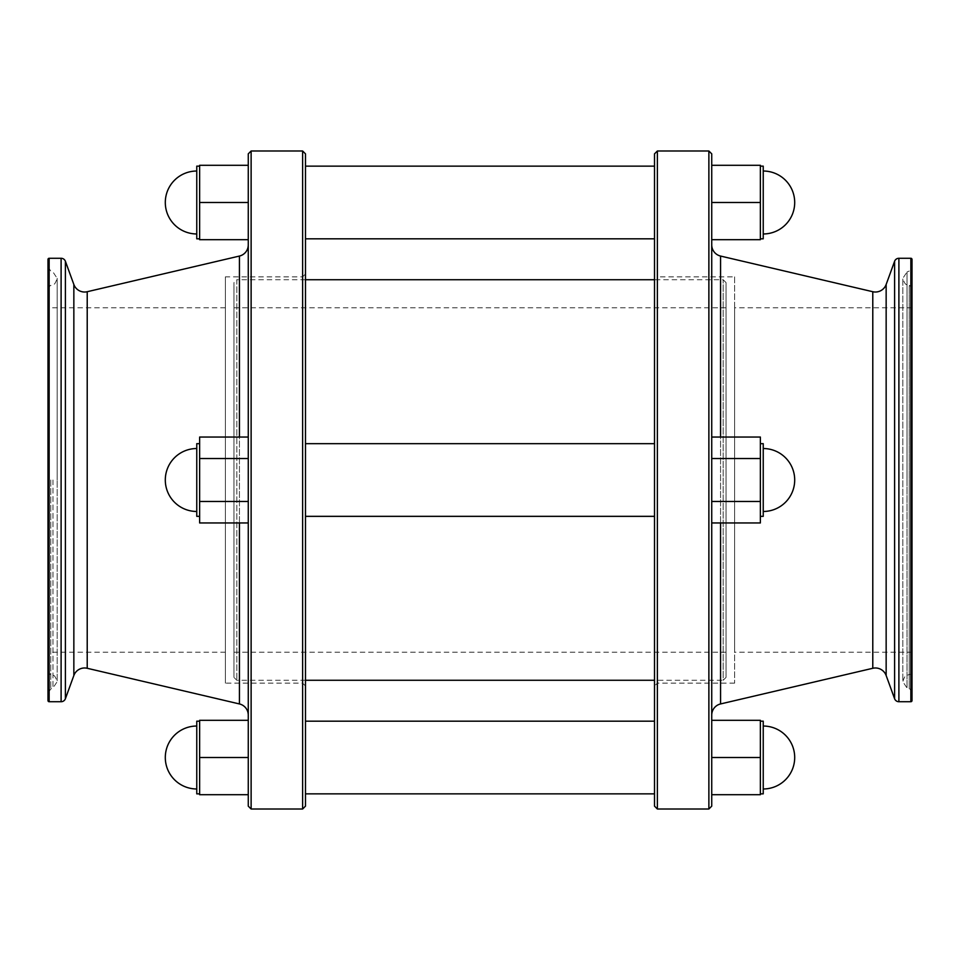 <?xml version="1.0" encoding="UTF-8"?>
<svg xmlns="http://www.w3.org/2000/svg" width="960" height="960" viewBox="0 0 960 960"><rect width="100%" height="100%" fill="white"/><g stroke="black" fill="none" stroke-linecap="round" stroke-linejoin="round"><path stroke-width="0.72" stroke-dasharray="4.8 3.6" d="M726.036 652.224L726.036 307.776L726.036 652.224L233.964 652.224L233.964 307.776L233.964 652.224M726.036 307.776L233.964 307.776M726.036 282.6L726.036 677.4L726.036 282.6L723.18 279.732L654.516 279.732M726.036 677.4L723.18 680.268L723.18 279.732L723.18 680.268L654.516 680.268M305.484 279.732L236.82 279.732L236.82 680.268L236.82 279.732L233.964 282.6L233.964 677.4L233.964 282.6M305.484 680.268L236.82 680.268L233.964 677.4M48 480L48 266.844L48 480M912 693.156C910.644 689.784 909.708 688.38 909.216 688.944L907.032 688.02L902.844 681.696L902.844 278.304L907.032 271.98L907.032 480L907.032 271.98L909.216 271.056C909.708 271.62 910.644 270.216 912 266.844L912 289.764C910.512 286.284 909.588 284.88 909.216 285.552L909.216 688.944L909.216 285.552L907.032 284.628L907.032 688.02L907.032 284.628C905.496 284.76 904.104 282.648 902.844 278.304L902.844 681.696C904.104 677.352 905.496 675.24 907.032 675.372L909.216 674.448L909.216 480L909.216 674.448C909.588 675.12 910.512 673.716 912 670.236M760.368 443.664L760.368 516.336L760.368 443.664L760.368 516.336L760.368 443.664L763.236 443.664L763.236 516.336L760.368 516.336M763.236 448.524L763.236 511.476L763.236 448.524A31.476 31.476 0 0 1 794.7 480A31.476 31.476 0 0 1 763.236 511.476L763.236 480L763.236 511.476M763.236 721.176L763.236 793.848M711.732 720.312L760.368 720.312L760.368 793.848L760.368 757.512L711.732 757.512L711.732 794.7L711.732 720.312L711.732 757.512M199.632 516.336L199.632 443.664L199.632 516.336L196.764 516.336L196.764 443.664L196.764 516.336L196.764 443.664L199.632 443.664L199.632 516.336L199.632 443.664M196.764 480L196.764 448.524L196.764 480M248.268 720.312L199.632 720.312L199.632 793.848L199.632 757.512L248.268 757.512L248.268 720.312L248.268 757.512M196.764 721.176L196.764 793.848M654.516 516.336L654.516 443.664L654.516 516.336L654.516 443.664L654.516 516.336L305.484 516.336L305.484 443.664L305.484 516.336M654.516 757.512L654.516 793.848L654.516 757.512M305.484 757.512L305.484 793.848L305.484 757.512M654.516 443.664L305.484 443.664M763.236 166.152L763.236 238.824M711.732 165.3L760.368 165.3L760.368 202.488L760.368 166.152L760.368 202.488L711.732 202.488L711.732 165.3L711.732 239.688L711.732 202.488M248.268 165.3L199.632 165.3L199.632 202.488L199.632 166.152L199.632 202.488L248.268 202.488L248.268 239.688L248.268 202.488M196.764 166.152L196.764 238.824M711.732 244.92L711.732 715.08L711.732 244.92M734.628 276.876L734.628 683.124L734.628 276.876L657.372 276.876L657.372 683.124L654.516 685.992L654.516 274.008L654.516 685.992M734.628 683.124L657.372 683.124L657.372 276.876L654.516 274.008M912 652.968L911.256 652.224L911.256 307.776L911.256 652.224L734.628 652.224L734.628 307.776L734.628 652.224M912 307.032L911.256 307.776L734.628 307.776M225.372 652.224L225.372 307.776L225.372 652.224L48.744 652.224L48.744 307.776L48.744 652.224L48 652.968M225.372 307.776L48.744 307.776L48 307.032M248.268 244.92L248.268 715.08L248.268 244.92M305.484 685.992L302.628 683.124L225.372 683.124L225.372 276.876L302.628 276.876L302.628 683.124L302.628 276.876L305.484 274.008L305.484 685.992L305.484 274.008M225.372 276.876L225.372 683.124M654.516 202.488L654.516 166.152L654.516 202.488M305.484 202.488L305.484 166.152L305.484 202.488M248.268 153.852L248.268 806.148M248.268 458.532L199.632 458.532L199.632 501.468L199.632 437.052L199.632 458.532L248.268 458.532L248.268 437.052L248.268 522.948L248.268 437.052L248.268 458.532L199.632 458.532L199.632 437.052L248.268 437.052M305.484 153.852L305.484 806.148M302.628 150.996L302.628 809.004M251.124 150.996L251.124 809.004M48 259.428L48 700.572M654.516 153.852L654.516 806.148M657.372 150.996L657.372 809.004M708.876 150.996L708.876 809.004M711.732 153.852L711.732 806.148M711.732 458.532L760.368 458.532L760.368 522.948L760.368 458.532L711.732 458.532L711.732 522.948L711.732 437.052L711.732 501.468L711.732 458.532L760.368 458.532L760.368 437.052L711.732 437.052M711.732 501.468L711.732 522.948L711.732 501.468L760.368 501.468L711.732 501.468L760.368 501.468L760.368 522.948L711.732 522.948M912 259.428L912 700.572M199.632 202.488L199.632 239.688L248.268 239.688M760.368 202.488L760.368 239.688L711.732 239.688M199.632 458.532L199.632 522.948L199.632 501.468L248.268 501.468L199.632 501.468L199.632 522.948L248.268 522.948M199.632 757.512L199.632 794.7L248.268 794.7M199.632 501.468L248.268 501.468M763.236 516.336L763.236 443.664L763.236 516.336M760.368 757.512L760.368 794.7L711.732 794.7M760.368 458.532L760.368 501.468M73.848 284.496L73.848 675.504M872.784 291.72L872.784 668.28M50.784 480L50.784 688.944L50.784 480M52.968 480L52.968 688.02L52.968 480M886.152 284.496L886.152 675.504M720.564 522.948L720.564 437.052M720.564 256.056L720.564 703.944M87.216 291.72L87.216 668.28M239.436 522.948L239.436 437.052M239.436 256.056L239.436 703.944M65.4 261.288L65.4 698.712M61.104 258.276L61.104 701.724M49.14 258.276L49.14 701.724M894.6 261.288L894.6 698.712M898.896 258.276L898.896 701.724M910.86 258.276L910.86 701.724M48 266.844L50.784 271.056L52.968 271.98L57.156 278.304C55.668 282.876 54.276 284.988 52.968 284.628L50.784 285.552C50.412 284.88 49.488 286.284 48 289.764M48 670.236C49.488 673.716 50.412 675.12 50.784 674.448L52.968 675.372C54.276 675.012 55.668 677.124 57.156 681.696L57.156 480L57.156 681.696L52.968 688.02L50.784 688.944L48 693.156M196.764 448.524A31.476 31.476 0 0 0 165.3 480A31.476 31.476 0 0 0 196.764 511.476M57.156 480L57.156 278.304L57.156 480"/><path stroke-width="1.44" d="M654.516 279.732L305.484 279.732M654.516 680.268L305.484 680.268M894.6 698.712L886.152 675.504A11.448 11.448 0 0 0 872.784 668.28L872.784 291.72A11.448 11.448 0 0 0 886.152 284.496L894.6 261.288A4.572 4.572 0 0 1 898.896 258.276L910.86 258.276A1.14 1.14 0 0 1 912 259.428L912 700.572A1.14 1.14 0 0 1 910.86 701.724L898.896 701.724A4.572 4.572 0 0 1 894.6 698.712L894.6 261.288M248.268 715.08A11.448 11.448 0 0 0 239.436 703.944L87.216 668.28A11.448 11.448 0 0 0 73.848 675.504L73.848 284.496A11.448 11.448 0 0 0 87.216 291.72L239.436 256.056A11.448 11.448 0 0 0 248.268 244.92M912 289.764L912 266.844M760.368 516.336L763.236 516.336L763.236 443.664L760.368 443.664M760.368 793.848L763.236 793.848L763.236 721.176L760.368 721.176M763.236 726.036A31.476 31.476 0 0 1 794.7 757.512A31.476 31.476 0 0 1 763.236 788.976M199.632 443.664L196.764 443.664L196.764 516.336L199.632 516.336M199.632 793.848L196.764 793.848L196.764 721.176L199.632 721.176M196.764 726.036A31.476 31.476 0 0 0 165.3 757.512A31.476 31.476 0 0 0 196.764 788.976M654.516 443.664L305.484 443.664M654.516 516.336L305.484 516.336M760.368 238.824L763.236 238.824L763.236 166.152L760.368 166.152M763.236 233.964A31.476 31.476 0 0 0 794.7 202.488A31.476 31.476 0 0 0 763.236 171.024M199.632 238.824L196.764 238.824L196.764 166.152L199.632 166.152M196.764 233.964A31.476 31.476 0 0 1 165.3 202.488A31.476 31.476 0 0 1 196.764 171.024M872.784 291.72L720.564 256.056A11.448 11.448 0 0 1 711.732 244.92M872.784 668.28L720.564 703.944L720.564 522.948M711.732 715.08A11.448 11.448 0 0 1 720.564 703.944M708.876 809.004L711.732 806.148L711.732 153.852L708.876 150.996L657.372 150.996L657.372 809.004L708.876 809.004L708.876 150.996M657.372 809.004L654.516 806.148L654.516 153.852L657.372 150.996M49.14 258.276A1.14 1.14 0 0 0 48 259.428L48 700.572A1.14 1.14 0 0 0 49.14 701.724L49.14 258.276L61.104 258.276A4.572 4.572 0 0 1 65.4 261.288L73.848 284.496M73.848 675.504L65.4 698.712A4.572 4.572 0 0 1 61.104 701.724L49.14 701.724M248.268 806.148L248.268 153.852L251.124 150.996L251.124 809.004L248.268 806.148M302.628 150.996L305.484 153.852L305.484 806.148L302.628 809.004L302.628 150.996L251.124 150.996M302.628 809.004L251.124 809.004M248.268 239.688L199.632 239.688L199.632 202.488L248.268 202.488M199.632 202.488L199.632 165.3L248.268 165.3M711.732 202.488L760.368 202.488L760.368 239.688L711.732 239.688M760.368 202.488L760.368 165.3L711.732 165.3M248.268 757.512L199.632 757.512L199.632 794.7L248.268 794.7M199.632 757.512L199.632 720.312L248.268 720.312M248.268 501.468L199.632 501.468L199.632 522.948L248.268 522.948M199.632 501.468L199.632 458.532L248.268 458.532M199.632 458.532L199.632 437.052L248.268 437.052M711.732 794.7L760.368 794.7L760.368 720.312L711.732 720.312M760.368 757.512L711.732 757.512M711.732 501.468L760.368 501.468L760.368 522.948L711.732 522.948M760.368 501.468L760.368 437.052L711.732 437.052M760.368 458.532L711.732 458.532M910.86 701.724L910.86 258.276M898.896 701.724L898.896 258.276M886.152 675.504L886.152 284.496M720.564 437.052L720.564 256.056M61.104 701.724L61.104 258.276M65.4 698.712L65.4 261.288M87.216 668.28L87.216 291.72M239.436 703.944L239.436 522.948M239.436 437.052L239.436 256.056M763.236 511.476A31.476 31.476 0 0 0 794.7 480A31.476 31.476 0 0 0 763.236 448.524M196.764 448.524A31.476 31.476 0 0 0 165.3 480A31.476 31.476 0 0 0 196.764 511.476M654.516 793.848L305.484 793.848M654.516 166.152L305.484 166.152M654.516 238.824L305.484 238.824M654.516 721.176L305.484 721.176"/></g></svg>
